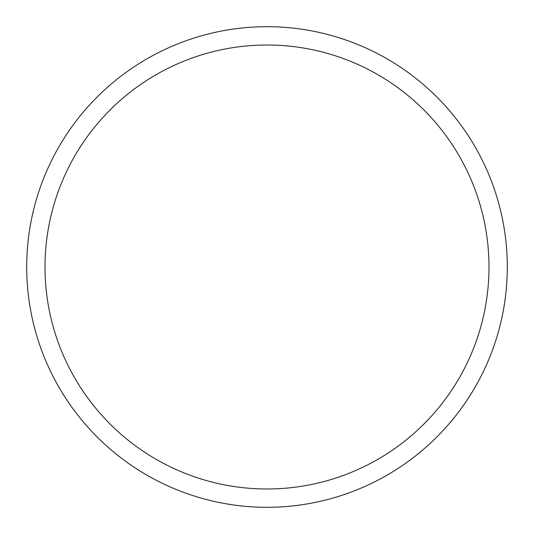 <?xml version="1.0" encoding="UTF-8"?>
<svg xmlns="http://www.w3.org/2000/svg" width="534" height="534" viewBox="0 0 534 534"><rect width="100%" height="100%" fill="white"/><g stroke="black" fill="none" stroke-linecap="round" stroke-linejoin="round"><path stroke-width="0.8" d="M488.99 267A221.99 221.99 0 0 0 267 45.01A221.99 221.99 0 0 0 45.01 267A221.99 221.99 0 0 0 267 488.99A221.99 221.99 0 0 0 488.99 267M26.7 267A240.3 240.3 0 0 1 267 26.7A240.3 240.3 0 0 1 507.3 267A240.3 240.3 0 0 1 267 507.3A240.3 240.3 0 0 1 26.7 267"/></g></svg>
